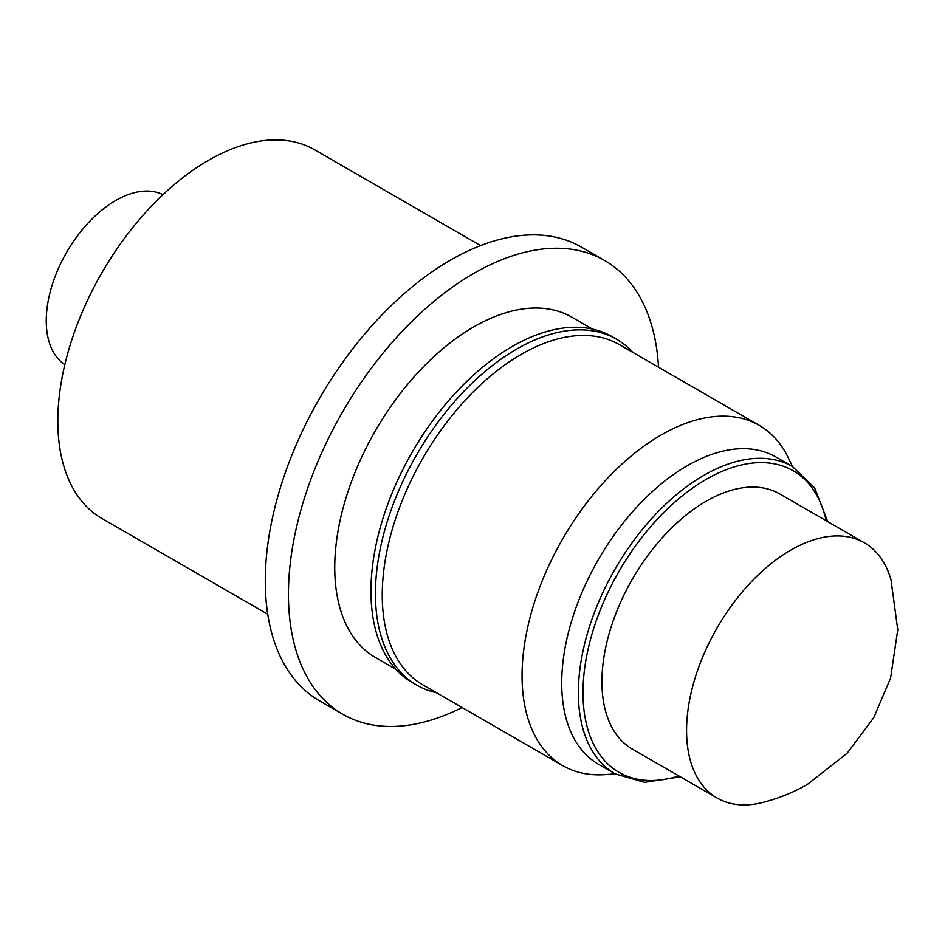 <?xml version="1.0" encoding="UTF-8"?>
<svg xmlns="http://www.w3.org/2000/svg" width="945" height="945" viewBox="0 0 945 945"><rect width="100%" height="100%" fill="white"/><g stroke="black" fill="none" stroke-linecap="round" stroke-linejoin="round"><path stroke-width="1.42" d="M64.827 364.664A98.233 56.712 -60 0 1 52.046 285.402A98.233 56.712 -60 0 1 115.727 200.494A98.233 56.712 -60 0 1 162.989 194.646M267.742 614.226L101.918 518.486A212.826 122.874 -60 0 1 69.292 347.937A212.826 122.874 -60 0 1 208.337 160.39A212.826 122.874 -60 0 1 314.744 149.853L480.58 245.594M462.07 707.51A261.942 151.235 -60 0 1 342.692 714.207A261.942 151.235 -60 0 1 302.542 504.311A261.942 151.235 -60 0 1 473.669 273.483A261.942 151.235 -60 0 1 604.635 260.501A261.942 151.235 -60 0 1 658.523 367.239M342.692 714.207L319.54 700.847A261.942 151.235 -60 0 1 279.389 490.939A261.942 151.235 -60 0 1 450.517 260.111A261.942 151.235 -60 0 1 581.482 247.141L604.635 260.501M395.943 669.332L375.437 657.496A196.465 113.424 -60 0 1 345.327 500.07A196.465 113.424 -60 0 1 473.669 326.946A196.465 113.424 -60 0 1 571.902 317.213L592.397 329.049M436.448 692.72A199.738 115.314 -60 0 1 416.804 685.16A199.738 115.314 -60 0 1 386.186 525.113A199.738 115.314 -60 0 1 516.667 349.095A199.738 115.314 -60 0 1 616.53 339.208A199.738 115.314 -60 0 1 632.902 352.438M416.804 685.16L412.315 682.562A199.738 115.314 -60 0 1 381.697 522.514A199.738 115.314 -60 0 1 512.178 346.508A199.738 115.314 -60 0 1 612.041 336.609L616.53 339.208M615.171 773.896L605.225 774.616A196.465 113.424 -60 0 1 562.747 765.639L422.935 684.924A196.465 113.424 -60 0 1 392.825 527.499A196.465 113.424 -60 0 1 521.167 354.375A196.465 113.424 -60 0 1 619.4 344.641L759.213 425.356A196.465 113.424 -60 0 1 788.213 457.663L792.572 466.629M562.747 765.639A196.465 113.424 -60 0 1 532.637 608.214A196.465 113.424 -60 0 1 660.98 435.09A196.465 113.424 -60 0 1 759.213 425.356M615.112 773.861L598.468 764.257A177.4 102.426 -60 0 1 571.276 622.093A177.4 102.426 -60 0 1 687.169 465.767A177.4 102.426 -60 0 1 775.869 456.978L792.512 466.594A177.4 102.426 -60 0 0 703.812 475.382A177.4 102.426 -60 0 0 587.92 631.709A177.4 102.426 -60 0 0 615.112 773.861L644.632 782.354L680.341 776.814M762.332 802.577A147.349 85.074 -60 0 1 717.09 798.029A147.349 85.074 -60 0 1 694.504 679.963A147.349 85.074 -60 0 1 790.764 550.12A147.349 85.074 -60 0 1 864.427 542.82A147.349 85.074 -60 0 1 890.993 579.734L897.75 629.748L890.592 678.085L873.747 717.692L847.145 753.236L807.573 784.279C793.516 792.418 778.432 798.513 762.332 802.577M717.09 798.029L632.453 749.172A147.349 85.074 -60 0 1 609.868 631.095A147.349 85.074 -60 0 1 706.128 501.252A147.349 85.074 -60 0 1 779.79 493.963L864.427 542.82M826.19 520.742A174.128 100.536 120 0 0 706.128 479.387A174.128 100.536 120 0 0 583.762 676.36A174.128 100.536 120 0 0 678.853 775.951M827.678 521.605L814.625 487.915L792.512 466.594"/></g></svg>
